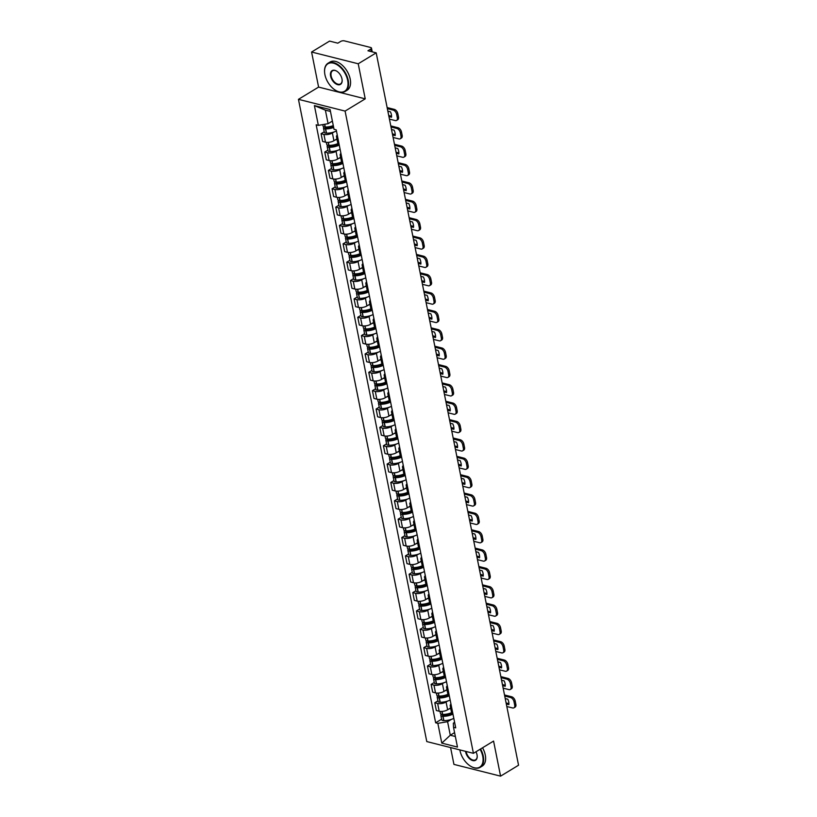<?xml version="1.0" encoding="UTF-8"?>
<svg xmlns="http://www.w3.org/2000/svg" width="817" height="817" viewBox="0 0 817 817"><rect width="100%" height="100%" fill="white"/><g stroke="black" fill="none" stroke-linecap="round" stroke-linejoin="round"><path stroke-width="1.23" d="M450.575 747.565L453.935 764.395L500.576 776.15L518.55 765.223L376.198 52.85L358.224 63.777L311.583 52.022L318.599 87.092L298.45 99.337L426.78 741.57L473.421 753.325L345.091 111.092L365.23 98.847L358.224 63.777M311.583 52.022L329.568 41.095L337.819 43.178L340.618 41.473A2.635 1.103 -11.3 0 1 344.294 40.85L370.693 47.498A2.635 1.103 -11.3 0 1 371.469 48.08L372.225 51.849M500.576 776.15L493.57 741.08L473.421 753.325M371.255 51.604L370.744 49.071L367.946 50.777L376.198 52.85M370.744 49.071A2.635 1.103 -11.3 0 0 371.469 48.08M333.959 131.997L332.376 132.967A6.066 2.522 168.7 0 1 323.93 134.407L321.081 133.692L322.633 141.464L325.472 142.178A6.066 2.522 -11.3 0 0 333.918 140.728L336.931 138.9M337.819 137.889A6.066 2.522 168.7 0 1 336.492 136.694A6.066 2.522 168.7 0 1 337.258 135.081M324.226 131.782L321.081 133.692M336.492 136.694L338.044 144.456A6.066 2.522 -11.3 0 0 339.372 145.651M337.625 150.359L336.042 151.319A6.066 2.522 168.7 0 1 327.597 152.769L324.747 152.054L326.3 159.815L329.149 160.53A6.066 2.522 -11.3 0 0 337.595 159.09L340.597 157.262M341.496 156.241A6.066 2.522 168.7 0 1 340.158 155.046A6.066 2.522 168.7 0 1 340.934 153.433M327.893 150.144L324.747 152.054M340.158 155.046L341.71 162.818A6.066 2.522 -11.3 0 0 343.038 164.013M341.292 168.71L339.709 169.681A6.066 2.522 168.7 0 1 331.263 171.121L328.414 170.406L329.966 178.177L332.815 178.892A6.066 2.522 -11.3 0 0 341.261 177.442L344.274 175.614M345.162 174.603A6.066 2.522 168.7 0 1 343.824 173.408A6.066 2.522 168.7 0 1 344.6 171.795M331.559 168.496L328.414 170.406M343.824 173.408L345.377 181.17A6.066 2.522 -11.3 0 0 346.714 182.365M344.958 187.073L343.375 188.033A6.066 2.522 168.7 0 1 334.929 189.483L332.08 188.768L333.632 196.529L336.481 197.244A6.066 2.522 -11.3 0 0 344.927 195.804L347.94 193.976M348.828 192.955A6.066 2.522 168.7 0 1 347.501 191.76A6.066 2.522 168.7 0 1 348.267 190.147M335.225 186.858L332.08 188.768M347.501 191.76L349.053 199.532A6.066 2.522 -11.3 0 0 350.381 200.727M348.634 205.424L347.041 206.395A6.066 2.522 168.7 0 1 338.595 207.835L335.756 207.12L337.309 214.881L340.148 215.606A6.066 2.522 -11.3 0 0 348.593 214.156L351.606 212.328M352.495 211.317A6.066 2.522 168.7 0 1 351.167 210.122A6.066 2.522 168.7 0 1 351.933 208.509M338.892 205.21L335.756 207.12M351.167 210.122L352.719 217.884A6.066 2.522 -11.3 0 0 354.047 219.079M352.301 223.787L350.707 224.746A6.066 2.522 168.7 0 1 342.262 226.197L339.423 225.472L340.975 233.243L343.814 233.958A6.066 2.522 -11.3 0 0 352.26 232.518L355.272 230.68M356.161 229.669A6.066 2.522 168.7 0 1 354.833 228.474A6.066 2.522 168.7 0 1 355.599 226.86M342.558 223.562L339.423 225.472M354.833 228.474L356.386 236.246A6.066 2.522 -11.3 0 0 357.713 237.441M355.967 242.138L354.384 243.109A6.066 2.522 168.7 0 1 345.938 244.549L343.089 243.834L344.641 251.595L347.48 252.32A6.066 2.522 -11.3 0 0 355.926 250.87L358.939 249.042M359.827 248.031A6.066 2.522 168.7 0 1 358.5 246.836A6.066 2.522 168.7 0 1 359.266 245.223M346.234 241.924L343.089 243.834M358.5 246.836L360.052 254.598A6.066 2.522 -11.3 0 0 361.38 255.792M359.633 260.5L358.05 261.46A6.066 2.522 168.7 0 1 349.605 262.911L346.755 262.186L348.308 269.957L351.157 270.672A6.066 2.522 -11.3 0 0 359.603 269.232L362.605 267.394M363.504 266.383A6.066 2.522 168.7 0 1 362.166 265.188A6.066 2.522 168.7 0 1 362.942 263.574M349.901 260.276L346.755 262.186M362.166 265.188L363.718 272.96A6.066 2.522 -11.3 0 0 365.046 274.155M363.299 278.852L361.717 279.822A6.066 2.522 168.7 0 1 353.271 281.262L350.422 280.548L351.974 288.309L354.823 289.024A6.066 2.522 -11.3 0 0 363.269 287.584L366.282 285.756M367.17 284.745A6.066 2.522 168.7 0 1 365.832 283.55A6.066 2.522 168.7 0 1 366.608 281.936M353.567 278.638L350.422 280.548M365.832 283.55L367.384 291.312A6.066 2.522 -11.3 0 0 368.722 292.506M366.966 297.214L365.383 298.174A6.066 2.522 168.7 0 1 356.937 299.614L354.088 298.899L355.64 306.671L358.489 307.386A6.066 2.522 -11.3 0 0 366.935 305.936L369.948 304.108M370.836 303.097A6.066 2.522 168.7 0 1 369.509 301.902A6.066 2.522 168.7 0 1 370.275 300.288M357.233 296.99L354.088 298.899M369.509 301.902L371.061 309.674A6.066 2.522 -11.3 0 0 372.389 310.858M370.642 315.566L369.049 316.526A6.066 2.522 168.7 0 1 360.603 317.976L357.764 317.262L359.317 325.023L362.156 325.738A6.066 2.522 -11.3 0 0 370.601 324.298L373.614 322.47M374.503 321.449A6.066 2.522 168.7 0 1 373.175 320.254A6.066 2.522 168.7 0 1 373.941 318.64M360.9 315.352L357.764 317.262M373.175 320.254L374.727 328.025A6.066 2.522 -11.3 0 0 376.055 329.22M374.309 333.918L372.715 334.888A6.066 2.522 168.7 0 1 364.27 336.328L361.431 335.613L362.983 343.385L365.822 344.1A6.066 2.522 -11.3 0 0 374.268 342.65L377.28 340.822M378.169 339.811A6.066 2.522 168.7 0 1 376.841 338.616A6.066 2.522 168.7 0 1 377.607 337.002M364.566 333.704L361.431 335.613M376.841 338.616L378.394 346.377A6.066 2.522 -11.3 0 0 379.721 347.572M377.975 352.28L376.392 353.24A6.066 2.522 168.7 0 1 367.946 354.69L365.097 353.975L366.649 361.737L369.488 362.452A6.066 2.522 -11.3 0 0 377.934 361.012L380.947 359.184M381.835 358.163A6.066 2.522 168.7 0 1 380.508 356.968A6.066 2.522 168.7 0 1 381.273 355.354M368.242 352.066L365.097 353.975M380.508 356.968L382.06 364.739A6.066 2.522 -11.3 0 0 383.387 365.934M381.641 370.632L380.058 371.602A6.066 2.522 168.7 0 1 371.612 373.042L368.763 372.327L370.315 380.089L373.165 380.814A6.066 2.522 -11.3 0 0 381.61 379.364L384.613 377.536M385.512 376.525A6.066 2.522 168.7 0 1 384.174 375.33A6.066 2.522 168.7 0 1 384.95 373.716M371.909 370.418L368.763 372.327M384.174 375.33L385.726 383.091A6.066 2.522 -11.3 0 0 387.054 384.286M385.307 388.994L383.724 389.954A6.066 2.522 168.7 0 1 375.279 391.404L372.429 390.679L373.982 398.451L376.831 399.166A6.066 2.522 -11.3 0 0 385.277 397.726L388.289 395.898M389.178 394.877A6.066 2.522 168.7 0 1 387.84 393.682A6.066 2.522 168.7 0 1 388.616 392.068M375.575 388.769L372.429 390.679M387.84 393.682L389.392 401.453A6.066 2.522 -11.3 0 0 390.73 402.648M388.974 407.346L387.391 408.316A6.066 2.522 168.7 0 1 378.945 409.756L376.096 409.041L377.648 416.803L380.497 417.528A6.066 2.522 -11.3 0 0 388.943 416.078L391.956 414.25M392.844 413.239A6.066 2.522 168.7 0 1 391.517 412.044A6.066 2.522 168.7 0 1 392.283 410.43M379.241 407.132L376.096 409.041M391.517 412.044L393.069 419.805A6.066 2.522 -11.3 0 0 394.397 421M392.65 425.708L391.057 426.668A6.066 2.522 168.7 0 1 382.611 428.118L379.772 427.393L381.325 435.165L384.164 435.88A6.066 2.522 -11.3 0 0 392.609 434.44L395.622 432.602M396.511 431.59A6.066 2.522 168.7 0 1 395.183 430.396A6.066 2.522 168.7 0 1 395.949 428.782M382.907 425.483L379.772 427.393M395.183 430.396L396.735 438.167A6.066 2.522 -11.3 0 0 398.063 439.362M396.316 444.06L394.723 445.03A6.066 2.522 168.7 0 1 386.278 446.47L383.439 445.755L384.991 453.517L387.83 454.232A6.066 2.522 -11.3 0 0 396.276 452.792L399.288 450.964M400.177 449.953A6.066 2.522 168.7 0 1 398.849 448.758A6.066 2.522 168.7 0 1 399.615 447.144M386.574 443.845L383.439 445.755M398.849 448.758L400.401 456.519A6.066 2.522 -11.3 0 0 401.729 457.714M399.983 462.422L398.4 463.382A6.066 2.522 168.7 0 1 389.954 464.822L387.105 464.107L388.657 471.879L391.496 472.594A6.066 2.522 -11.3 0 0 399.942 471.154L402.955 469.315M403.843 468.304A6.066 2.522 168.7 0 1 402.515 467.11A6.066 2.522 168.7 0 1 403.281 465.496M390.25 462.197L387.105 464.107M402.515 467.11L404.068 474.881A6.066 2.522 -11.3 0 0 405.395 476.076M403.649 480.774L402.066 481.744A6.066 2.522 168.7 0 1 393.62 483.184L390.771 482.469L392.323 490.231L395.173 490.946A6.066 2.522 -11.3 0 0 403.618 489.506L406.621 487.678M407.52 486.666A6.066 2.522 168.7 0 1 406.182 485.472A6.066 2.522 168.7 0 1 406.958 483.858M393.917 480.559L390.771 482.469M406.182 485.472L407.734 493.233A6.066 2.522 -11.3 0 0 409.062 494.428M407.315 499.136L405.732 500.096A6.066 2.522 168.7 0 1 397.287 501.536L394.437 500.821L395.99 508.593L398.839 509.308A6.066 2.522 -11.3 0 0 407.285 507.857L410.297 506.029M411.186 505.018A6.066 2.522 168.7 0 1 409.848 503.823A6.066 2.522 168.7 0 1 410.624 502.21M397.583 498.911L394.437 500.821M409.848 503.823L411.4 511.585A6.066 2.522 -11.3 0 0 412.738 512.78M410.982 517.488L409.399 518.448A6.066 2.522 168.7 0 1 400.953 519.898L398.104 519.183L399.656 526.945L402.505 527.659A6.066 2.522 -11.3 0 0 410.951 526.219L413.964 524.391M414.852 523.37A6.066 2.522 168.7 0 1 413.525 522.175A6.066 2.522 168.7 0 1 414.29 520.562M401.249 517.273L398.104 519.183M413.525 522.175L415.077 529.947A6.066 2.522 -11.3 0 0 416.404 531.142M414.658 535.84L413.065 536.81A6.066 2.522 168.7 0 1 404.619 538.25L401.78 537.535L403.332 545.307L406.172 546.022A6.066 2.522 -11.3 0 0 414.617 544.571L417.63 542.743M418.518 541.732A6.066 2.522 168.7 0 1 417.191 540.537A6.066 2.522 168.7 0 1 417.957 538.924M404.915 535.625L401.78 537.535M417.191 540.537L418.743 548.299A6.066 2.522 -11.3 0 0 420.071 549.494M418.324 554.202L416.731 555.162A6.066 2.522 168.7 0 1 408.286 556.612L405.446 555.897L406.999 563.659L409.838 564.373A6.066 2.522 -11.3 0 0 418.284 562.933L421.296 561.105M422.185 560.084A6.066 2.522 168.7 0 1 420.857 558.889A6.066 2.522 168.7 0 1 421.623 557.276M408.582 553.987L405.446 555.897M420.857 558.889L422.409 566.661A6.066 2.522 -11.3 0 0 423.737 567.856M421.991 572.554L420.408 573.524A6.066 2.522 168.7 0 1 411.952 574.964L409.113 574.249L410.665 582.01L413.504 582.735A6.066 2.522 -11.3 0 0 421.95 581.285L424.963 579.457M425.851 578.446A6.066 2.522 168.7 0 1 424.523 577.251A6.066 2.522 168.7 0 1 425.289 575.638M412.258 572.339L409.113 574.249M424.523 577.251L426.076 585.013A6.066 2.522 -11.3 0 0 427.403 586.208M425.657 590.916L424.074 591.876A6.066 2.522 168.7 0 1 415.628 593.326L412.779 592.601L414.331 600.372L417.181 601.087A6.066 2.522 -11.3 0 0 425.626 599.647L428.629 597.809M429.528 596.798A6.066 2.522 168.7 0 1 428.19 595.603A6.066 2.522 168.7 0 1 428.966 593.99M415.924 590.691L412.779 592.601M428.19 595.603L429.742 603.375A6.066 2.522 -11.3 0 0 431.07 604.57M429.323 609.268L427.74 610.238A6.066 2.522 168.7 0 1 419.295 611.678L416.445 610.963L417.998 618.724L420.847 619.449A6.066 2.522 -11.3 0 0 429.293 617.999L432.305 616.171M433.194 615.16A6.066 2.522 168.7 0 1 431.856 613.965A6.066 2.522 168.7 0 1 432.632 612.352M419.591 609.053L416.445 610.963M431.856 613.965L433.408 621.727A6.066 2.522 -11.3 0 0 434.746 622.922M432.99 627.63L431.407 628.59A6.066 2.522 168.7 0 1 422.961 630.04L420.112 629.315L421.664 637.086L424.513 637.801A6.066 2.522 -11.3 0 0 432.959 636.361L435.972 634.523M436.86 633.512A6.066 2.522 168.7 0 1 435.532 632.317A6.066 2.522 168.7 0 1 436.298 630.704M423.257 627.405L420.112 629.315M435.532 632.317L437.085 640.089A6.066 2.522 -11.3 0 0 438.412 641.284M436.666 645.981L435.073 646.952A6.066 2.522 168.7 0 1 426.627 648.392L423.788 647.677L425.34 655.438L428.179 656.153A6.066 2.522 -11.3 0 0 436.625 654.713L439.638 652.885M440.526 651.874A6.066 2.522 168.7 0 1 439.199 650.679A6.066 2.522 168.7 0 1 439.965 649.066M426.923 645.767L423.788 647.677M439.199 650.679L440.751 658.441A6.066 2.522 -11.3 0 0 442.079 659.636M440.332 664.344L438.739 665.304A6.066 2.522 168.7 0 1 430.293 666.743L427.454 666.029L429.007 673.8L431.846 674.515A6.066 2.522 -11.3 0 0 440.292 673.065L443.304 671.237M444.193 670.226A6.066 2.522 168.7 0 1 442.865 669.031A6.066 2.522 168.7 0 1 443.631 667.418M430.59 664.119L427.454 666.029M442.865 669.031L444.417 676.803A6.066 2.522 -11.3 0 0 445.745 677.998M443.999 682.695L442.416 683.655A6.066 2.522 168.7 0 1 433.96 685.106L431.121 684.391L432.673 692.152L435.512 692.867A6.066 2.522 -11.3 0 0 443.958 691.427L446.97 689.599M447.859 688.578A6.066 2.522 168.7 0 1 446.531 687.393A6.066 2.522 168.7 0 1 447.297 685.769M434.266 682.481L431.121 684.391M446.531 687.393L448.084 695.155A6.066 2.522 -11.3 0 0 449.411 696.35M447.665 701.047L446.082 702.017A6.066 2.522 168.7 0 1 437.636 703.457L434.787 702.743L436.339 710.514L439.189 711.229A6.066 2.522 -11.3 0 0 447.634 709.779L450.637 707.951M451.535 706.94A6.066 2.522 168.7 0 1 450.198 705.745A6.066 2.522 168.7 0 1 450.974 704.131M437.932 700.833L434.787 702.743M450.198 705.745L451.75 713.507A6.066 2.522 -11.3 0 0 453.078 714.701M330.456 111.439L325.38 110.162L328.087 123.694L332.386 121.079M328.087 123.694L318.354 125.358L314.402 105.587L330.078 109.539L334.03 129.311L336.216 129.862L455.712 727.855L453.517 727.304L457.469 747.075L441.793 743.123L437.851 723.351L447.583 721.687L450.279 735.218L455.355 736.505M318.354 125.358L316.169 124.807L435.655 722.8L437.851 723.351M298.45 99.337L345.091 111.092M318.599 87.092L365.23 98.847M454.579 732.614L450.279 735.218L441.793 743.123M451.331 719.409L447.583 721.687M453.517 727.304L453.364 723.147L454.62 722.381M441.599 719.195L435.655 722.8M314.402 105.587L325.38 110.162M333.295 125.624A10.029 4.177 168.7 0 1 325.278 127.023L325.105 127.023A3.329 1.389 168.7 0 1 323.103 126.165L322.786 124.603M331.406 121.682A10.029 4.177 -11.3 0 0 332.437 121.335M324.196 126.921A3.329 1.389 -11.3 0 0 323.481 128.044A3.329 1.389 -11.3 0 0 325.483 128.902L325.656 128.902A10.029 4.177 -11.3 0 0 333.663 127.503M323.481 128.044L324.339 132.344A3.329 1.389 -11.3 0 0 326.34 133.191L326.514 133.202A10.029 4.177 -11.3 0 0 336.441 130.975M333.52 126.747A8.313 3.462 168.7 0 1 326.3 128.126L326.136 128.126A1.614 0.674 168.7 0 1 325.156 127.707A1.614 0.674 168.7 0 1 325.605 127.105L325.738 127.023M389.443 119.098L395.234 120.559A3.962 2.369 -121.3 0 0 396.582 120.416A3.962 2.369 -121.3 0 0 397.328 117.73L396.643 114.319A3.962 2.369 -121.3 0 0 393.14 110.091L394.315 109.376L387.135 107.568M387.35 108.63L393.14 110.091M388.718 115.503L391.568 116.218M394.315 109.376A3.962 2.369 58.7 0 1 397.818 113.604L396.643 114.319M397.328 117.73L398.502 117.015L397.818 113.604M398.502 117.015A3.962 2.369 58.7 0 1 397.756 119.701L396.582 120.416M387.85 111.153L390.434 111.806A8.18 4.902 -121.3 0 1 391.517 117.219L388.933 116.565M337.881 143.618A10.029 4.177 168.7 0 1 328.945 145.375L328.771 145.375A3.329 1.389 168.7 0 1 326.769 144.517L326.33 142.332M335.072 140.034A10.029 4.177 -11.3 0 0 337.023 139.319M327.862 145.283A3.329 1.389 -11.3 0 0 327.147 146.406A3.329 1.389 -11.3 0 0 329.149 147.254L329.322 147.264A10.029 4.177 -11.3 0 0 338.677 145.314M327.147 146.406L328.005 150.696A3.329 1.389 -11.3 0 0 330.007 151.554L330.18 151.554A10.029 4.177 -11.3 0 0 340.107 149.337M338.115 144.68A8.313 3.462 168.7 0 1 329.976 146.488L329.802 146.478A1.614 0.674 168.7 0 1 328.822 146.069A1.614 0.674 168.7 0 1 329.271 145.467L329.404 145.375M393.11 137.46L398.9 138.91A3.962 2.369 -121.3 0 0 400.248 138.767A3.962 2.369 -121.3 0 0 400.994 136.092L400.31 132.681A3.962 2.369 -121.3 0 0 396.807 128.443L397.981 127.728L390.802 125.92M391.016 126.982L396.807 128.443M392.395 133.865L395.234 134.58M397.981 127.728A3.962 2.369 58.7 0 1 401.484 131.966L400.31 132.681M400.994 136.092L402.168 135.377L401.484 131.966M402.168 135.377A3.962 2.369 58.7 0 1 401.423 138.053L400.248 138.767M391.517 129.515L394.1 130.158A8.18 4.902 -121.3 0 1 395.183 135.571L392.599 134.928M341.547 161.97A10.029 4.177 168.7 0 1 332.611 163.737L332.448 163.727A3.329 1.389 168.7 0 1 330.436 162.879L329.997 160.683M338.738 158.396A10.029 4.177 -11.3 0 0 340.689 157.681M331.539 163.635A3.329 1.389 -11.3 0 0 330.814 164.758A3.329 1.389 -11.3 0 0 332.815 165.616L332.989 165.616A10.029 4.177 -11.3 0 0 342.343 163.666M330.814 164.758L331.671 169.058A3.329 1.389 -11.3 0 0 333.673 169.905L333.847 169.916A10.029 4.177 -11.3 0 0 343.773 167.689M341.782 163.043A8.313 3.462 168.7 0 1 333.642 164.84L333.469 164.84A1.614 0.674 168.7 0 1 332.499 164.421A1.614 0.674 168.7 0 1 332.938 163.819L333.07 163.737M396.776 155.812L402.567 157.273A3.962 2.369 -121.3 0 0 403.915 157.119A3.962 2.369 -121.3 0 0 404.66 154.444L403.976 151.033A3.962 2.369 -121.3 0 0 400.473 146.794L401.647 146.09L394.468 144.272M394.682 145.344L400.473 146.794M396.061 152.217L398.9 152.932M401.647 146.09A3.962 2.369 58.7 0 1 405.15 150.318L403.976 151.033M404.66 154.444L405.835 153.729L405.15 150.318M405.835 153.729A3.962 2.369 58.7 0 1 405.089 156.415L403.915 157.119M395.193 147.867L397.767 148.52A8.18 4.902 -121.3 0 1 398.849 153.933L396.265 153.279M345.213 180.332A10.029 4.177 168.7 0 1 336.287 182.089L336.114 182.089A3.329 1.389 168.7 0 1 334.102 181.231L333.663 179.046M342.405 176.748A10.029 4.177 -11.3 0 0 344.355 176.033M335.205 181.997A3.329 1.389 -11.3 0 0 334.48 183.12A3.329 1.389 -11.3 0 0 336.492 183.968L336.655 183.978A10.029 4.177 -11.3 0 0 346.02 182.028M334.48 183.12L335.338 187.41A3.329 1.389 -11.3 0 0 337.35 188.267L337.513 188.267A10.029 4.177 -11.3 0 0 347.45 186.041M345.448 181.394A8.313 3.462 168.7 0 1 337.309 183.202L337.135 183.192A1.614 0.674 168.7 0 1 336.165 182.783A1.614 0.674 168.7 0 1 336.604 182.171L336.747 182.089M400.442 174.164L406.233 175.624A3.962 2.369 -121.3 0 0 407.581 175.481A3.962 2.369 -121.3 0 0 408.326 172.806L407.642 169.395A3.962 2.369 -121.3 0 0 404.139 165.157L405.314 164.442L398.134 162.634M398.349 163.696L404.139 165.157M399.727 170.579L402.567 171.294M405.314 164.442A3.962 2.369 58.7 0 1 408.817 168.68L407.642 169.395M408.326 172.806L409.501 172.091L408.817 168.68M409.501 172.091A3.962 2.369 58.7 0 1 408.755 174.767L407.581 175.481M398.859 166.229L401.433 166.872A8.18 4.902 -121.3 0 1 402.515 172.285L399.942 171.641M348.879 198.684A10.029 4.177 168.7 0 1 339.954 200.451L339.78 200.441A3.329 1.389 168.7 0 1 337.768 199.593L337.339 197.397M346.071 195.1A10.029 4.177 -11.3 0 0 348.022 194.395M338.871 200.349A3.329 1.389 -11.3 0 0 338.146 201.472A3.329 1.389 -11.3 0 0 340.158 202.33L340.332 202.33A10.029 4.177 -11.3 0 0 349.686 200.379M338.146 201.472L339.004 205.772A3.329 1.389 -11.3 0 0 341.016 206.619L341.189 206.63A10.029 4.177 -11.3 0 0 351.116 204.403M349.125 199.756A8.313 3.462 168.7 0 1 340.975 201.554L340.801 201.554A1.614 0.674 168.7 0 1 339.831 201.135A1.614 0.674 168.7 0 1 340.27 200.533L340.413 200.451M404.109 192.526L409.899 193.986A3.962 2.369 -121.3 0 0 411.257 193.833A3.962 2.369 -121.3 0 0 411.993 191.158L411.319 187.747A3.962 2.369 -121.3 0 0 407.806 183.508L408.98 182.794L401.811 180.986M402.015 182.048L407.806 183.508M403.394 188.931L406.243 189.646M408.98 182.794A3.962 2.369 58.7 0 1 412.493 187.032L411.319 187.747M411.993 191.158L413.167 190.443L412.493 187.032M413.167 190.443A3.962 2.369 58.7 0 1 412.432 193.118L411.257 193.833M402.526 184.581L405.109 185.234A8.18 4.902 -121.3 0 1 406.182 190.647L403.608 189.993M352.546 217.046A10.029 4.177 168.7 0 1 343.62 218.803L343.446 218.803A3.329 1.389 168.7 0 1 341.445 217.945L341.006 215.759M349.737 213.462A10.029 4.177 -11.3 0 0 351.688 212.747M342.537 218.711A3.329 1.389 -11.3 0 0 341.812 219.834A3.329 1.389 -11.3 0 0 343.824 220.682L343.998 220.682A10.029 4.177 -11.3 0 0 353.353 218.742M341.812 219.834L342.67 224.124A3.329 1.389 -11.3 0 0 344.682 224.981L344.856 224.981A10.029 4.177 -11.3 0 0 354.782 222.755M352.791 218.108A8.313 3.462 168.7 0 1 344.641 219.906L344.468 219.906A1.614 0.674 168.7 0 1 343.497 219.497A1.614 0.674 168.7 0 1 343.937 218.885L344.08 218.803M407.775 210.878L413.576 212.338A3.962 2.369 -121.3 0 0 414.924 212.195A3.962 2.369 -121.3 0 0 415.659 209.52L414.985 206.098A3.962 2.369 -121.3 0 0 411.482 201.87L412.656 201.156L405.477 199.348M405.692 200.41L411.482 201.87M407.06 207.293L409.909 208.008M412.656 201.156A3.962 2.369 58.7 0 1 416.159 205.394L414.985 206.098M415.659 209.52L416.833 208.805L416.159 205.394M416.833 208.805A3.962 2.369 58.7 0 1 416.098 211.48L414.924 212.195M406.192 202.943L408.776 203.586A8.18 4.902 -121.3 0 1 409.858 208.999L407.274 208.355M324.911 74.643A16.095 9.641 -121.3 0 0 335.695 90.391A16.095 9.641 -121.3 0 0 347.674 80.383A16.095 9.641 -121.3 0 0 334.459 63.471A16.095 9.641 -121.3 0 0 324.584 72.11A16.095 9.641 -121.3 0 0 324.911 74.643M324.574 71.967A16.493 9.875 58.7 0 1 324.563 71.814A16.493 9.875 58.7 0 1 327.995 63.256A16.493 9.875 58.7 0 1 339.719 65.973A16.493 9.875 58.7 0 1 348.226 80.291A16.493 9.875 58.7 0 1 345.131 91.443A16.493 9.875 58.7 0 1 335.95 90.544A16.493 9.875 58.7 0 1 335.828 90.473M330.599 76.083A8.047 4.82 58.7 0 1 336.594 71.069A8.047 4.82 58.7 0 1 341.986 78.943A8.047 4.82 58.7 0 1 342.149 80.209A8.047 4.82 58.7 0 1 337.207 84.529A8.047 4.82 58.7 0 1 330.599 76.083M336.727 71.15A7.649 4.585 -121.3 0 0 332.59 70.803A7.649 4.585 -121.3 0 0 331.151 75.981A7.649 4.585 -121.3 0 0 335.103 82.629A7.649 4.585 -121.3 0 0 340.536 83.885A7.649 4.585 -121.3 0 0 342.139 80.066M327.995 63.256L329.986 62.041A16.493 9.875 58.7 0 1 341.71 64.757A16.493 9.875 58.7 0 1 350.207 79.075A16.493 9.875 58.7 0 1 347.123 90.238L345.131 91.443M459.859 749.904A16.095 9.641 -121.3 0 0 459.971 750.537A16.095 9.641 -121.3 0 0 470.755 766.285A16.095 9.641 -121.3 0 0 482.735 756.276A16.095 9.641 -121.3 0 0 480.09 749.271M480.57 748.985A16.493 9.875 58.7 0 1 483.286 756.185A16.493 9.875 58.7 0 1 480.192 767.337A16.493 9.875 58.7 0 1 471.011 766.438A16.493 9.875 58.7 0 1 470.878 766.366M475.964 751.783A8.047 4.82 58.7 0 1 477.036 754.837A8.047 4.82 58.7 0 1 477.21 756.113A8.047 4.82 58.7 0 1 472.267 760.423A8.047 4.82 58.7 0 1 465.659 751.977A8.047 4.82 58.7 0 1 465.557 751.344M466.139 751.497A7.649 4.585 -121.3 0 0 466.211 751.875A7.649 4.585 -121.3 0 0 470.163 758.523A7.649 4.585 -121.3 0 0 475.596 759.779A7.649 4.585 -121.3 0 0 477.199 755.96M482.551 747.78A16.493 9.875 58.7 0 1 485.267 754.969A16.493 9.875 58.7 0 1 482.173 766.132L480.192 767.337M356.212 235.398A10.029 4.177 168.7 0 1 347.286 237.165L347.113 237.155A3.329 1.389 168.7 0 1 345.111 236.307L344.672 234.111M353.414 231.814A10.029 4.177 -11.3 0 0 355.354 231.109M346.204 237.063A3.329 1.389 -11.3 0 0 345.489 238.186A3.329 1.389 -11.3 0 0 347.491 239.044L347.664 239.044A10.029 4.177 -11.3 0 0 357.019 237.093M345.489 238.186L346.347 242.486A3.329 1.389 -11.3 0 0 348.348 243.333L348.522 243.333A10.029 4.177 -11.3 0 0 358.449 241.117M356.457 236.47A8.313 3.462 168.7 0 1 348.308 238.268L348.144 238.268A1.614 0.674 168.7 0 1 347.164 237.849A1.614 0.674 168.7 0 1 347.613 237.247L347.746 237.165M411.451 229.24L417.242 230.7A3.962 2.369 -121.3 0 0 418.59 230.547A3.962 2.369 -121.3 0 0 419.335 227.872L418.651 224.461A3.962 2.369 -121.3 0 0 415.148 220.222L416.323 219.507L409.143 217.7M409.358 218.762L415.148 220.222M410.726 225.645L413.576 226.36M416.323 219.507A3.962 2.369 58.7 0 1 419.826 223.746L418.651 224.461M419.335 227.872L420.51 227.157L419.826 223.746M420.51 227.157A3.962 2.369 58.7 0 1 419.764 229.832L418.59 230.547M409.858 221.295L412.442 221.948A8.18 4.902 -121.3 0 1 413.525 227.361L410.941 226.707M359.888 253.76A10.029 4.177 168.7 0 1 350.953 255.517L350.779 255.517A3.329 1.389 168.7 0 1 348.777 254.659L348.338 252.473M357.08 250.176A10.029 4.177 -11.3 0 0 359.031 249.461M349.87 255.415A3.329 1.389 -11.3 0 0 349.155 256.538A3.329 1.389 -11.3 0 0 351.157 257.396L351.33 257.396A10.029 4.177 -11.3 0 0 360.685 255.455M349.155 256.538L350.013 260.837A3.329 1.389 -11.3 0 0 352.015 261.695L352.188 261.695A10.029 4.177 -11.3 0 0 362.115 259.469M360.123 254.822A8.313 3.462 168.7 0 1 351.984 256.62L351.81 256.62A1.614 0.674 168.7 0 1 350.83 256.201A1.614 0.674 168.7 0 1 351.279 255.598L351.412 255.517M415.118 247.592L420.908 249.052A3.962 2.369 -121.3 0 0 422.256 248.909A3.962 2.369 -121.3 0 0 423.002 246.234L422.318 242.812A3.962 2.369 -121.3 0 0 418.815 238.584L419.989 237.87L412.81 236.062M413.024 237.124L418.815 238.584M414.403 243.997L417.242 244.722M419.989 237.87A3.962 2.369 58.7 0 1 423.492 242.108L422.318 242.812M423.002 246.234L424.176 245.519L423.492 242.108M424.176 245.519A3.962 2.369 58.7 0 1 423.431 248.194L422.256 248.909M413.525 239.657L416.108 240.3A8.18 4.902 -121.3 0 1 417.191 245.713L414.607 245.069M363.555 272.112A10.029 4.177 168.7 0 1 354.619 273.869L354.455 273.869A3.329 1.389 168.7 0 1 352.444 273.021L352.004 270.825M360.746 268.527A10.029 4.177 -11.3 0 0 362.697 267.823M353.547 273.777A3.329 1.389 -11.3 0 0 352.821 274.9A3.329 1.389 -11.3 0 0 354.823 275.758L354.997 275.758A10.029 4.177 -11.3 0 0 364.351 273.807M352.821 274.9L353.679 279.189A3.329 1.389 -11.3 0 0 355.681 280.047L355.855 280.047A10.029 4.177 -11.3 0 0 365.781 277.831M363.79 273.184A8.313 3.462 168.7 0 1 355.65 274.982L355.477 274.982A1.614 0.674 168.7 0 1 354.507 274.563A1.614 0.674 168.7 0 1 354.946 273.961L355.078 273.879M418.784 265.954L424.574 267.414A3.962 2.369 -121.3 0 0 425.923 267.261A3.962 2.369 -121.3 0 0 426.668 264.585L425.984 261.174A3.962 2.369 -121.3 0 0 422.481 256.936L423.655 256.221L416.476 254.414M416.69 255.476L422.481 256.936M418.069 262.359L420.908 263.074M423.655 256.221A3.962 2.369 58.7 0 1 427.158 260.46L425.984 261.174M426.668 264.585L427.842 263.871L427.158 260.46M427.842 263.871A3.962 2.369 58.7 0 1 427.097 266.546L425.923 267.261M417.201 258.009L419.775 258.662A8.18 4.902 -121.3 0 1 420.857 264.075L418.273 263.421M367.221 290.474A10.029 4.177 168.7 0 1 358.295 292.231L358.122 292.231A3.329 1.389 168.7 0 1 356.11 291.373L355.671 289.187M364.413 286.89A10.029 4.177 -11.3 0 0 366.363 286.175M357.213 292.129A3.329 1.389 -11.3 0 0 356.488 293.252A3.329 1.389 -11.3 0 0 358.5 294.11L358.663 294.11A10.029 4.177 -11.3 0 0 368.028 292.159M356.488 293.252L357.346 297.551A3.329 1.389 -11.3 0 0 359.357 298.409L359.521 298.409A10.029 4.177 -11.3 0 0 369.458 296.183M367.456 291.536A8.313 3.462 168.7 0 1 359.317 293.334L359.143 293.334A1.614 0.674 168.7 0 1 358.173 292.915A1.614 0.674 168.7 0 1 358.612 292.312L358.755 292.231M422.45 284.306L428.241 285.766A3.962 2.369 -121.3 0 0 429.589 285.623A3.962 2.369 -121.3 0 0 430.334 282.937L429.65 279.526A3.962 2.369 -121.3 0 0 426.147 275.298L427.322 274.583L420.142 272.776M420.357 273.838L426.147 275.298M421.735 280.711L424.574 281.436M427.322 274.583A3.962 2.369 58.7 0 1 430.825 278.811L429.65 279.526M430.334 282.937L431.509 282.233L430.825 278.811M431.509 282.233A3.962 2.369 58.7 0 1 430.763 284.908L429.589 285.623M420.867 276.36L423.441 277.014A8.18 4.902 -121.3 0 1 424.523 282.427L421.95 281.773M370.887 308.826A10.029 4.177 168.7 0 1 361.962 310.583L361.788 310.583A3.329 1.389 168.7 0 1 359.776 309.725L359.347 307.539M368.079 305.241A10.029 4.177 -11.3 0 0 370.03 304.527M360.879 310.491A3.329 1.389 -11.3 0 0 360.154 311.614A3.329 1.389 -11.3 0 0 362.166 312.462L362.339 312.472A10.029 4.177 -11.3 0 0 371.694 310.521M360.154 311.614L361.012 315.903A3.329 1.389 -11.3 0 0 363.024 316.761L363.197 316.761A10.029 4.177 -11.3 0 0 373.124 314.545M371.132 309.888A8.313 3.462 168.7 0 1 362.983 311.696L362.809 311.685A1.614 0.674 168.7 0 1 361.839 311.277A1.614 0.674 168.7 0 1 362.278 310.674L362.421 310.583M426.117 302.668L431.907 304.128A3.962 2.369 -121.3 0 0 433.265 303.975A3.962 2.369 -121.3 0 0 434.001 301.299L433.327 297.888A3.962 2.369 -121.3 0 0 429.813 293.65L430.988 292.935L423.819 291.128M424.023 292.19L429.813 293.65M425.402 299.073L428.241 299.788M430.988 292.935A3.962 2.369 58.7 0 1 434.501 297.174L433.327 297.888M434.001 301.299L435.175 300.585L434.501 297.174M435.175 300.585A3.962 2.369 58.7 0 1 434.44 303.26L433.265 303.975M424.534 294.723L427.117 295.376A8.18 4.902 -121.3 0 1 428.19 300.789L425.616 300.135M374.554 327.178A10.029 4.177 168.7 0 1 365.628 328.945L365.454 328.945A3.329 1.389 168.7 0 1 363.453 328.087L363.014 325.901M371.745 323.603A10.029 4.177 -11.3 0 0 373.696 322.889M364.545 328.842A3.329 1.389 -11.3 0 0 363.82 329.966A3.329 1.389 -11.3 0 0 365.832 330.824L366.006 330.824A10.029 4.177 -11.3 0 0 375.36 328.873M363.82 329.966L364.678 334.265A3.329 1.389 -11.3 0 0 366.69 335.113L366.864 335.123A10.029 4.177 -11.3 0 0 376.79 332.897M374.799 328.25A8.313 3.462 168.7 0 1 366.649 330.048L366.476 330.048A1.614 0.674 168.7 0 1 365.505 329.629A1.614 0.674 168.7 0 1 365.945 329.026L366.087 328.945M429.783 321.02L435.584 322.48A3.962 2.369 -121.3 0 0 436.932 322.337A3.962 2.369 -121.3 0 0 437.667 319.651L436.993 316.24A3.962 2.369 -121.3 0 0 433.49 312.002L434.664 311.297L427.485 309.48M427.7 310.552L433.49 312.002M429.068 317.425L431.917 318.14M434.664 311.297A3.962 2.369 58.7 0 1 438.167 315.525L436.993 316.24M437.667 319.651L438.841 318.936L438.167 315.525M438.841 318.936A3.962 2.369 58.7 0 1 438.106 321.622L436.932 322.337M428.2 313.074L430.784 313.728A8.18 4.902 -121.3 0 1 431.866 319.141L429.282 318.487M378.22 345.54A10.029 4.177 168.7 0 1 369.294 347.296L369.121 347.296A3.329 1.389 168.7 0 1 367.119 346.439L366.68 344.253M375.422 341.955A10.029 4.177 -11.3 0 0 377.362 341.24M368.212 347.205A3.329 1.389 -11.3 0 0 367.497 348.328A3.329 1.389 -11.3 0 0 369.498 349.176L369.672 349.186A10.029 4.177 -11.3 0 0 379.027 347.235M367.497 348.328L368.355 352.617A3.329 1.389 -11.3 0 0 370.356 353.475L370.53 353.475A10.029 4.177 -11.3 0 0 380.456 351.249M378.465 346.602A8.313 3.462 168.7 0 1 370.315 348.41L370.152 348.399A1.614 0.674 168.7 0 1 369.172 347.991A1.614 0.674 168.7 0 1 369.621 347.388L369.754 347.296M433.459 339.382L439.25 340.832A3.962 2.369 -121.3 0 0 440.598 340.689A3.962 2.369 -121.3 0 0 441.343 338.013L440.659 334.602A3.962 2.369 -121.3 0 0 437.156 330.364L438.331 329.649L431.151 327.842M431.366 328.904L437.156 330.364M432.734 335.787L435.584 336.502M438.331 329.649A3.962 2.369 58.7 0 1 441.834 333.887L440.659 334.602M441.343 338.013L442.518 337.298L441.834 333.887M442.518 337.298A3.962 2.369 58.7 0 1 441.772 339.974L440.598 340.689M431.866 331.436L434.45 332.08A8.18 4.902 -121.3 0 1 435.532 337.492L432.949 336.849M381.896 363.892A10.029 4.177 168.7 0 1 372.96 365.659L372.787 365.648A3.329 1.389 168.7 0 1 370.785 364.801L370.346 362.605M379.088 360.317A10.029 4.177 -11.3 0 0 381.039 359.603M371.878 365.556A3.329 1.389 -11.3 0 0 371.163 366.68A3.329 1.389 -11.3 0 0 373.165 367.538L373.338 367.538A10.029 4.177 -11.3 0 0 382.693 365.587M371.163 366.68L372.021 370.979A3.329 1.389 -11.3 0 0 374.023 371.827L374.196 371.837A10.029 4.177 -11.3 0 0 384.123 369.611M382.131 364.964A8.313 3.462 168.7 0 1 373.992 366.762L373.818 366.762A1.614 0.674 168.7 0 1 372.838 366.343A1.614 0.674 168.7 0 1 373.287 365.74L373.42 365.659M437.126 357.734L442.916 359.194A3.962 2.369 -121.3 0 0 444.264 359.041A3.962 2.369 -121.3 0 0 445.01 356.365L444.325 352.954A3.962 2.369 -121.3 0 0 440.823 348.716L441.997 348.011L434.818 346.194M435.032 347.256L440.823 348.716M436.401 354.139L439.25 354.854M441.997 348.011A3.962 2.369 58.7 0 1 445.5 352.239L444.325 352.954M445.01 356.365L446.184 355.65L445.5 352.239M446.184 355.65A3.962 2.369 58.7 0 1 445.439 358.336L444.264 359.041M435.532 349.788L438.116 350.442A8.18 4.902 -121.3 0 1 439.199 355.855L436.615 355.201M385.563 382.254A10.029 4.177 168.7 0 1 376.627 384.01L376.463 384.01A3.329 1.389 168.7 0 1 374.452 383.153L374.012 380.967M382.754 378.669A10.029 4.177 -11.3 0 0 384.705 377.954M375.554 383.919A3.329 1.389 -11.3 0 0 374.829 385.042A3.329 1.389 -11.3 0 0 376.831 385.89L377.005 385.89A10.029 4.177 -11.3 0 0 386.359 383.949M374.829 385.042L375.687 389.331A3.329 1.389 -11.3 0 0 377.689 390.189L377.863 390.189A10.029 4.177 -11.3 0 0 387.789 387.963M385.798 383.316A8.313 3.462 168.7 0 1 377.658 385.113L377.485 385.113A1.614 0.674 168.7 0 1 376.514 384.705A1.614 0.674 168.7 0 1 376.954 384.092L377.086 384.01M440.792 376.086L446.582 377.546A3.962 2.369 -121.3 0 0 447.93 377.403A3.962 2.369 -121.3 0 0 448.676 374.727L447.992 371.316A3.962 2.369 -121.3 0 0 444.489 367.078L445.663 366.363L438.484 364.556M438.698 365.618L444.489 367.078M440.077 372.501L442.916 373.216M445.663 366.363A3.962 2.369 58.7 0 1 449.166 370.601L447.992 371.316M448.676 374.727L449.85 374.012L449.166 370.601M449.85 374.012A3.962 2.369 58.7 0 1 449.105 376.688L447.93 377.403M439.209 368.15L441.783 368.794A8.18 4.902 -121.3 0 1 442.865 374.206L440.281 373.563M389.229 400.606A10.029 4.177 168.7 0 1 380.303 402.373L380.13 402.362A3.329 1.389 168.7 0 1 378.118 401.515L377.679 399.319M386.421 397.021A10.029 4.177 -11.3 0 0 388.371 396.316M379.221 402.27A3.329 1.389 -11.3 0 0 378.496 403.394A3.329 1.389 -11.3 0 0 380.508 404.252L380.671 404.252A10.029 4.177 -11.3 0 0 390.036 402.301M378.496 403.394L379.354 407.693A3.329 1.389 -11.3 0 0 381.365 408.541L381.529 408.541A10.029 4.177 -11.3 0 0 391.466 406.325M389.464 401.678A8.313 3.462 168.7 0 1 381.325 403.475L381.151 403.475A1.614 0.674 168.7 0 1 380.181 403.057A1.614 0.674 168.7 0 1 380.62 402.454L380.763 402.373M444.458 394.448L450.249 395.908A3.962 2.369 -121.3 0 0 451.597 395.755A3.962 2.369 -121.3 0 0 452.342 393.079L451.658 389.668A3.962 2.369 -121.3 0 0 448.155 385.43L449.33 384.715L442.15 382.907M442.365 383.97L448.155 385.43M443.743 390.853L446.582 391.568M449.33 384.715A3.962 2.369 58.7 0 1 452.832 388.953L451.658 389.668M452.342 393.079L453.517 392.364L452.832 388.953M453.517 392.364A3.962 2.369 58.7 0 1 452.771 395.04L451.597 395.755M442.875 386.502L445.449 387.156A8.18 4.902 -121.3 0 1 446.531 392.568L443.958 391.915M392.895 418.968A10.029 4.177 168.7 0 1 383.97 420.724L383.796 420.724A3.329 1.389 168.7 0 1 381.784 419.867L381.355 417.681M390.087 415.383A10.029 4.177 -11.3 0 0 392.037 414.668M382.887 420.622A3.329 1.389 -11.3 0 0 382.162 421.746A3.329 1.389 -11.3 0 0 384.174 422.603L384.347 422.603A10.029 4.177 -11.3 0 0 393.702 420.663M382.162 421.746L383.02 426.045A3.329 1.389 -11.3 0 0 385.032 426.903L385.205 426.903A10.029 4.177 -11.3 0 0 395.132 424.677M393.14 420.03A8.313 3.462 168.7 0 1 384.991 421.827L384.817 421.827A1.614 0.674 168.7 0 1 383.847 421.419A1.614 0.674 168.7 0 1 384.286 420.806L384.429 420.724M448.125 412.799L453.915 414.26A3.962 2.369 -121.3 0 0 455.273 414.117A3.962 2.369 -121.3 0 0 456.009 411.441L455.335 408.02A3.962 2.369 -121.3 0 0 451.821 403.792L452.996 403.077L445.827 401.27M446.031 402.332L451.821 403.792M447.41 409.205L450.249 409.93M452.996 403.077A3.962 2.369 58.7 0 1 456.509 407.315L455.335 408.02M456.009 411.441L457.183 410.726L456.509 407.315M457.183 410.726A3.962 2.369 58.7 0 1 456.448 413.402L455.273 414.117M446.542 404.864L449.125 405.508A8.18 4.902 -121.3 0 1 450.198 410.92L447.624 410.277M396.562 437.32A10.029 4.177 168.7 0 1 387.636 439.076L387.462 439.076A3.329 1.389 168.7 0 1 385.461 438.229L385.021 436.033M393.753 433.735A10.029 4.177 -11.3 0 0 395.704 433.03M386.553 438.984A3.329 1.389 -11.3 0 0 385.828 440.108A3.329 1.389 -11.3 0 0 387.84 440.966L388.014 440.966A10.029 4.177 -11.3 0 0 397.368 439.015M385.828 440.108L386.686 444.397A3.329 1.389 -11.3 0 0 388.698 445.255L388.872 445.255A10.029 4.177 -11.3 0 0 398.798 443.039M396.807 438.392A8.313 3.462 168.7 0 1 388.657 440.189L388.483 440.189A1.614 0.674 168.7 0 1 387.513 439.771A1.614 0.674 168.7 0 1 387.952 439.168L388.095 439.086M451.791 431.162L457.591 432.622A3.962 2.369 -121.3 0 0 458.94 432.469A3.962 2.369 -121.3 0 0 459.675 429.793L459.001 426.382A3.962 2.369 -121.3 0 0 455.498 422.144L456.672 421.429L449.493 419.621M449.707 420.684L455.498 422.144M451.076 427.567L453.925 428.282M456.672 421.429A3.962 2.369 58.7 0 1 460.175 425.667L459.001 426.382M459.675 429.793L460.849 429.078L460.175 425.667M460.849 429.078A3.962 2.369 58.7 0 1 460.114 431.754L458.94 432.469M450.208 423.216L452.792 423.87A8.18 4.902 -121.3 0 1 453.874 429.282L451.29 428.629M400.228 455.682A10.029 4.177 168.7 0 1 391.302 457.438L391.129 457.438A3.329 1.389 168.7 0 1 389.127 456.58L388.688 454.395M397.43 452.097A10.029 4.177 -11.3 0 0 399.37 451.382M390.22 457.336A3.329 1.389 -11.3 0 0 389.505 458.46A3.329 1.389 -11.3 0 0 391.506 459.317L391.68 459.317A10.029 4.177 -11.3 0 0 401.035 457.377M389.505 458.46L390.363 462.759A3.329 1.389 -11.3 0 0 392.364 463.617L392.538 463.617A10.029 4.177 -11.3 0 0 402.464 461.391M400.473 456.744A8.313 3.462 168.7 0 1 392.323 458.541L392.16 458.541A1.614 0.674 168.7 0 1 391.18 458.123A1.614 0.674 168.7 0 1 391.629 457.52L391.762 457.438M455.467 449.513L461.258 450.974A3.962 2.369 -121.3 0 0 462.606 450.831A3.962 2.369 -121.3 0 0 463.351 448.145L462.667 444.734A3.962 2.369 -121.3 0 0 459.164 440.506L460.339 439.791L453.159 437.983M453.374 439.046L459.164 440.506M454.742 445.919L457.591 446.644M460.339 439.791A3.962 2.369 58.7 0 1 463.842 444.019L462.667 444.734M463.351 448.145L464.526 447.44L463.842 444.019M464.526 447.44A3.962 2.369 58.7 0 1 463.78 450.116L462.606 450.831M453.874 441.568L456.458 442.222A8.18 4.902 -121.3 0 1 457.54 447.634L454.957 446.981M403.904 474.034A10.029 4.177 168.7 0 1 394.968 475.79L394.795 475.79A3.329 1.389 168.7 0 1 392.793 474.932L392.354 472.747M401.096 470.449A10.029 4.177 -11.3 0 0 403.047 469.744M393.886 475.698A3.329 1.389 -11.3 0 0 393.171 476.822A3.329 1.389 -11.3 0 0 395.173 477.669L395.346 477.679A10.029 4.177 -11.3 0 0 404.701 475.729M393.171 476.822L394.029 481.111A3.329 1.389 -11.3 0 0 396.031 481.969L396.204 481.969A10.029 4.177 -11.3 0 0 406.131 479.753M404.139 475.106A8.313 3.462 168.7 0 1 396 476.903L395.826 476.893A1.614 0.674 168.7 0 1 394.846 476.485A1.614 0.674 168.7 0 1 395.295 475.882L395.428 475.79M459.134 467.875L464.924 469.336A3.962 2.369 -121.3 0 0 466.272 469.183A3.962 2.369 -121.3 0 0 467.018 466.507L466.333 463.096A3.962 2.369 -121.3 0 0 462.83 458.858L464.005 458.143L456.826 456.335M457.04 457.397L462.83 458.858M458.408 464.281L461.258 464.996M464.005 458.143A3.962 2.369 58.7 0 1 467.508 462.381L466.333 463.096M467.018 466.507L468.192 465.792L467.508 462.381M468.192 465.792A3.962 2.369 58.7 0 1 467.447 468.468L466.272 469.183M457.54 459.93L460.124 460.584A8.18 4.902 -121.3 0 1 461.207 465.996L458.623 465.343M407.571 492.396A10.029 4.177 168.7 0 1 398.635 494.152L398.471 494.152A3.329 1.389 168.7 0 1 396.459 493.294L396.02 491.109M404.762 488.811A10.029 4.177 -11.3 0 0 406.713 488.096M397.562 494.05A3.329 1.389 -11.3 0 0 396.837 495.173A3.329 1.389 -11.3 0 0 398.839 496.031L399.013 496.031A10.029 4.177 -11.3 0 0 408.367 494.081M396.837 495.173L397.695 499.473A3.329 1.389 -11.3 0 0 399.697 500.321L399.87 500.331A10.029 4.177 -11.3 0 0 409.797 498.104M407.806 493.458A8.313 3.462 168.7 0 1 399.666 495.255L399.493 495.255A1.614 0.674 168.7 0 1 398.522 494.836A1.614 0.674 168.7 0 1 398.962 494.234L399.094 494.152M462.8 486.227L468.59 487.688A3.962 2.369 -121.3 0 0 469.938 487.545A3.962 2.369 -121.3 0 0 470.684 484.859L470 481.448A3.962 2.369 -121.3 0 0 466.497 477.22L467.671 476.505L460.492 474.697M460.706 475.76L466.497 477.22M462.085 482.633L464.924 483.347M467.671 476.505A3.962 2.369 58.7 0 1 471.174 480.733L470 481.448M470.684 484.859L471.858 484.154L471.174 480.733M471.858 484.154A3.962 2.369 58.7 0 1 471.113 486.83L469.938 487.545M461.217 478.282L463.79 478.936A8.18 4.902 -121.3 0 1 464.873 484.348L462.289 483.695M411.237 510.748A10.029 4.177 168.7 0 1 402.311 512.504L402.138 512.504A3.329 1.389 168.7 0 1 400.126 511.646L399.687 509.461M408.429 507.163A10.029 4.177 -11.3 0 0 410.379 506.448M401.229 512.412A3.329 1.389 -11.3 0 0 400.504 513.536A3.329 1.389 -11.3 0 0 402.515 514.383L402.679 514.393A10.029 4.177 -11.3 0 0 412.044 512.443M400.504 513.536L401.361 517.825A3.329 1.389 -11.3 0 0 403.373 518.683L403.537 518.683A10.029 4.177 -11.3 0 0 413.473 516.467M411.472 511.81A8.313 3.462 168.7 0 1 403.332 513.617L403.159 513.607A1.614 0.674 168.7 0 1 402.189 513.199A1.614 0.674 168.7 0 1 402.628 512.596L402.771 512.504M466.466 504.589L472.257 506.04A3.962 2.369 -121.3 0 0 473.605 505.897A3.962 2.369 -121.3 0 0 474.35 503.221L473.666 499.81A3.962 2.369 -121.3 0 0 470.163 495.572L471.338 494.857L464.158 493.049M464.373 494.111L470.163 495.572M465.751 500.995L468.59 501.709M471.338 494.857A3.962 2.369 58.7 0 1 474.84 499.095L473.666 499.81M474.35 503.221L475.525 502.506L474.84 499.095M475.525 502.506A3.962 2.369 58.7 0 1 474.779 505.182L473.605 505.897M464.883 496.644L467.457 497.287A8.18 4.902 -121.3 0 1 468.539 502.71L465.966 502.057M414.903 529.099A10.029 4.177 168.7 0 1 405.978 530.866L405.804 530.856A3.329 1.389 168.7 0 1 403.792 530.008L403.363 527.813M412.095 525.525A10.029 4.177 -11.3 0 0 414.045 524.81M404.895 530.764A3.329 1.389 -11.3 0 0 404.17 531.887A3.329 1.389 -11.3 0 0 406.182 532.745L406.355 532.745A10.029 4.177 -11.3 0 0 415.71 530.795M404.17 531.887L405.028 536.187A3.329 1.389 -11.3 0 0 407.04 537.035L407.213 537.045A10.029 4.177 -11.3 0 0 417.14 534.818M415.148 530.172A8.313 3.462 168.7 0 1 406.999 531.969L406.825 531.969A1.614 0.674 168.7 0 1 405.855 531.55A1.614 0.674 168.7 0 1 406.294 530.948L406.437 530.866M470.132 522.941L475.923 524.402A3.962 2.369 -121.3 0 0 477.281 524.259A3.962 2.369 -121.3 0 0 478.016 521.573L477.342 518.162A3.962 2.369 -121.3 0 0 473.829 513.924L475.004 513.219L467.835 511.401M468.039 512.473L473.829 513.924M469.418 519.346L472.257 520.061M475.004 513.219A3.962 2.369 58.7 0 1 478.517 517.447L477.342 518.162M478.016 521.573L479.191 520.858L478.517 517.447M479.191 520.858A3.962 2.369 58.7 0 1 478.456 523.544L477.281 524.259M468.55 514.996L471.133 515.65A8.18 4.902 -121.3 0 1 472.206 521.062L469.632 520.409M418.57 547.461A10.029 4.177 168.7 0 1 409.644 549.218L409.47 549.218A3.329 1.389 168.7 0 1 407.469 548.36L407.029 546.175M415.761 543.877A10.029 4.177 -11.3 0 0 417.712 543.162M408.561 549.126A3.329 1.389 -11.3 0 0 407.836 550.249A3.329 1.389 -11.3 0 0 409.848 551.097L410.022 551.107A10.029 4.177 -11.3 0 0 419.376 549.157M407.836 550.249L408.694 554.539A3.329 1.389 -11.3 0 0 410.706 555.397L410.88 555.397A10.029 4.177 -11.3 0 0 420.806 553.17M418.815 548.524A8.313 3.462 168.7 0 1 410.665 550.331L410.491 550.321A1.614 0.674 168.7 0 1 409.521 549.912A1.614 0.674 168.7 0 1 409.96 549.31L410.103 549.218M473.799 541.293L479.599 542.754A3.962 2.369 -121.3 0 0 480.947 542.611A3.962 2.369 -121.3 0 0 481.683 539.935L481.009 536.524A3.962 2.369 -121.3 0 0 477.506 532.286L478.68 531.571L471.501 529.763M471.715 530.825L477.506 532.286M473.084 537.709L475.933 538.423M478.68 531.571A3.962 2.369 58.7 0 1 482.183 535.809L481.009 536.524M481.683 539.935L482.857 539.22L482.183 535.809M482.857 539.22A3.962 2.369 58.7 0 1 482.122 541.896L480.947 542.611M472.216 533.358L474.8 534.001A8.18 4.902 -121.3 0 1 475.882 539.414L473.298 538.771M422.236 565.813A10.029 4.177 168.7 0 1 413.31 567.58L413.136 567.57A3.329 1.389 168.7 0 1 411.135 566.722L410.696 564.527M419.438 562.239A10.029 4.177 -11.3 0 0 421.378 561.524M412.228 567.478A3.329 1.389 -11.3 0 0 411.513 568.601A3.329 1.389 -11.3 0 0 413.514 569.459L413.688 569.459A10.029 4.177 -11.3 0 0 423.043 567.509M411.513 568.601L412.371 572.901A3.329 1.389 -11.3 0 0 414.372 573.748L414.546 573.759A10.029 4.177 -11.3 0 0 424.472 571.532M422.481 566.886A8.313 3.462 168.7 0 1 414.331 568.683L414.168 568.683A1.614 0.674 168.7 0 1 413.188 568.264A1.614 0.674 168.7 0 1 413.637 567.662L413.77 567.58M477.475 559.655L483.266 561.116A3.962 2.369 -121.3 0 0 484.614 560.962A3.962 2.369 -121.3 0 0 485.359 558.287L484.675 554.876A3.962 2.369 -121.3 0 0 481.172 550.638L482.347 549.923L475.167 548.115M475.382 549.177L481.172 550.638M476.75 556.06L479.599 556.775M482.347 549.923A3.962 2.369 58.7 0 1 485.849 554.161L484.675 554.876M485.359 558.287L486.534 557.572L485.849 554.161M486.534 557.572A3.962 2.369 58.7 0 1 485.788 560.258L484.614 560.962M475.882 551.71L478.466 552.363A8.18 4.902 -121.3 0 1 479.548 557.776L476.965 557.123M425.912 584.175A10.029 4.177 168.7 0 1 416.976 585.932L416.803 585.932A3.329 1.389 168.7 0 1 414.801 585.074L414.362 582.889M423.104 580.591A10.029 4.177 -11.3 0 0 425.054 579.876M415.894 585.84A3.329 1.389 -11.3 0 0 415.179 586.963A3.329 1.389 -11.3 0 0 417.181 587.811L417.354 587.811A10.029 4.177 -11.3 0 0 426.709 585.871M415.179 586.963L416.037 591.253A3.329 1.389 -11.3 0 0 418.038 592.111L418.212 592.111A10.029 4.177 -11.3 0 0 428.139 589.884M426.147 585.238A8.313 3.462 168.7 0 1 418.008 587.035L417.834 587.035A1.614 0.674 168.7 0 1 416.854 586.626A1.614 0.674 168.7 0 1 417.303 586.014L417.436 585.932M481.142 578.007L486.932 579.467A3.962 2.369 -121.3 0 0 488.28 579.324A3.962 2.369 -121.3 0 0 489.026 576.649L488.341 573.238A3.962 2.369 -121.3 0 0 484.838 569L486.013 568.285L478.833 566.477M479.048 567.539L484.838 569M480.416 574.422L483.266 575.137M486.013 568.285A3.962 2.369 58.7 0 1 489.516 572.523L488.341 573.238M489.026 576.649L490.2 575.934L489.516 572.523M490.2 575.934A3.962 2.369 58.7 0 1 489.454 578.61L488.28 579.324M479.548 570.072L482.132 570.715A8.18 4.902 -121.3 0 1 483.215 576.128L480.631 575.485M429.579 602.527A10.029 4.177 168.7 0 1 420.643 604.294L420.479 604.284A3.329 1.389 168.7 0 1 418.467 603.436L418.028 601.241M426.77 598.943A10.029 4.177 -11.3 0 0 428.721 598.238M419.57 604.192A3.329 1.389 -11.3 0 0 418.845 605.315A3.329 1.389 -11.3 0 0 420.847 606.173L421.021 606.173A10.029 4.177 -11.3 0 0 430.375 604.223M418.845 605.315L419.703 609.615A3.329 1.389 -11.3 0 0 421.705 610.462L421.878 610.462A10.029 4.177 -11.3 0 0 431.805 608.246M429.813 603.6A8.313 3.462 168.7 0 1 421.674 605.397L421.501 605.397A1.614 0.674 168.7 0 1 420.53 604.978A1.614 0.674 168.7 0 1 420.969 604.376L421.102 604.294M484.808 596.369L490.598 597.83A3.962 2.369 -121.3 0 0 491.946 597.676A3.962 2.369 -121.3 0 0 492.692 595.001L492.008 591.59A3.962 2.369 -121.3 0 0 488.505 587.352L489.679 586.637L482.5 584.829M482.714 585.891L488.505 587.352M484.093 592.774L486.932 593.489M489.679 586.637A3.962 2.369 58.7 0 1 493.182 590.875L492.008 591.59M492.692 595.001L493.866 594.286L493.182 590.875M493.866 594.286A3.962 2.369 58.7 0 1 493.121 596.961L491.946 597.676M483.225 588.424L485.798 589.077A8.18 4.902 -121.3 0 1 486.881 594.49L484.297 593.836M433.245 620.889A10.029 4.177 168.7 0 1 424.319 622.646L424.146 622.646A3.329 1.389 168.7 0 1 422.134 621.788L421.695 619.603M430.436 617.305A10.029 4.177 -11.3 0 0 432.387 616.59M423.237 622.544A3.329 1.389 -11.3 0 0 422.512 623.667A3.329 1.389 -11.3 0 0 424.523 624.525L424.687 624.525A10.029 4.177 -11.3 0 0 434.052 622.585M422.512 623.667L423.369 627.967A3.329 1.389 -11.3 0 0 425.381 628.824L425.545 628.824A10.029 4.177 -11.3 0 0 435.481 626.598M433.48 621.951A8.313 3.462 168.7 0 1 425.34 623.749L425.167 623.749A1.614 0.674 168.7 0 1 424.197 623.34A1.614 0.674 168.7 0 1 424.636 622.728L424.779 622.646M488.474 614.721L494.265 616.181A3.962 2.369 -121.3 0 0 495.613 616.038A3.962 2.369 -121.3 0 0 496.358 613.363L495.674 609.942A3.962 2.369 -121.3 0 0 492.171 605.714L493.345 604.999L486.166 603.191M486.381 604.253L492.171 605.714M487.759 611.126L490.598 611.851M493.345 604.999A3.962 2.369 58.7 0 1 496.848 609.237L495.674 609.942M496.358 613.363L497.533 612.648L496.848 609.237M497.533 612.648A3.962 2.369 58.7 0 1 496.787 615.324L495.613 616.038M486.891 606.786L489.465 607.429A8.18 4.902 -121.3 0 1 490.547 612.842L487.974 612.199M436.911 639.241A10.029 4.177 168.7 0 1 427.985 640.998L427.812 640.998A3.329 1.389 168.7 0 1 425.8 640.15L425.371 637.954M434.103 635.657A10.029 4.177 -11.3 0 0 436.053 634.952M426.903 640.906A3.329 1.389 -11.3 0 0 426.178 642.029A3.329 1.389 -11.3 0 0 428.19 642.887L428.363 642.887A10.029 4.177 -11.3 0 0 437.718 640.937M426.178 642.029L427.036 646.318A3.329 1.389 -11.3 0 0 429.048 647.176L429.221 647.176A10.029 4.177 -11.3 0 0 439.148 644.96M437.156 640.314A8.313 3.462 168.7 0 1 429.007 642.111L428.833 642.111A1.614 0.674 168.7 0 1 427.863 641.692A1.614 0.674 168.7 0 1 428.302 641.09L428.445 641.008M492.14 633.083L497.931 634.543A3.962 2.369 -121.3 0 0 499.289 634.39A3.962 2.369 -121.3 0 0 500.024 631.715L499.35 628.304A3.962 2.369 -121.3 0 0 495.837 624.065L497.012 623.351L489.843 621.543M490.047 622.605L495.837 624.065M491.425 629.488L494.265 630.203M497.012 623.351A3.962 2.369 58.7 0 1 500.525 627.589L499.35 628.304M500.024 631.715L501.199 631L500.525 627.589M501.199 631A3.962 2.369 58.7 0 1 500.464 633.675L499.289 634.39M490.557 625.138L493.141 625.791A8.18 4.902 -121.3 0 1 494.214 631.204L491.64 630.55M440.577 657.603A10.029 4.177 168.7 0 1 431.652 659.36L431.478 659.36A3.329 1.389 168.7 0 1 429.466 658.502L429.037 656.317M437.769 654.019A10.029 4.177 -11.3 0 0 439.72 653.304M430.569 659.258A3.329 1.389 -11.3 0 0 429.844 660.381A3.329 1.389 -11.3 0 0 431.856 661.239L432.03 661.239A10.029 4.177 -11.3 0 0 441.384 659.299M429.844 660.381L430.702 664.681A3.329 1.389 -11.3 0 0 432.714 665.538L432.887 665.538A10.029 4.177 -11.3 0 0 442.814 663.312M440.823 658.665A8.313 3.462 168.7 0 1 432.673 660.463L432.499 660.463A1.614 0.674 168.7 0 1 431.529 660.044A1.614 0.674 168.7 0 1 431.968 659.442L432.111 659.36M495.807 651.435L501.607 652.895A3.962 2.369 -121.3 0 0 502.955 652.752A3.962 2.369 -121.3 0 0 503.691 650.066L503.017 646.656A3.962 2.369 -121.3 0 0 499.514 642.428L500.688 641.713L493.509 639.905M493.723 640.967L499.514 642.428M495.092 647.84L497.941 648.565M500.688 641.713A3.962 2.369 58.7 0 1 504.191 645.941L503.017 646.656M503.691 650.066L504.865 649.362L504.191 645.941M504.865 649.362A3.962 2.369 58.7 0 1 504.13 652.037L502.955 652.752M494.224 643.49L496.807 644.143A8.18 4.902 -121.3 0 1 497.89 649.556L495.306 648.902M444.244 675.955A10.029 4.177 168.7 0 1 435.318 677.712L435.144 677.712A3.329 1.389 168.7 0 1 433.143 676.854L432.704 674.668M441.446 672.371A10.029 4.177 -11.3 0 0 443.386 671.666M434.236 677.62A3.329 1.389 -11.3 0 0 433.521 678.743A3.329 1.389 -11.3 0 0 435.522 679.591L435.696 679.601A10.029 4.177 -11.3 0 0 445.051 677.65M433.521 678.743L434.378 683.032A3.329 1.389 -11.3 0 0 436.38 683.89L436.554 683.89A10.029 4.177 -11.3 0 0 446.48 681.674M444.489 677.017A8.313 3.462 168.7 0 1 436.339 678.825L436.176 678.815A1.614 0.674 168.7 0 1 435.195 678.406A1.614 0.674 168.7 0 1 435.645 677.804L435.778 677.712M499.483 669.797L505.274 671.257A3.962 2.369 -121.3 0 0 506.622 671.104A3.962 2.369 -121.3 0 0 507.367 668.429L506.683 665.018A3.962 2.369 -121.3 0 0 503.18 660.779L504.355 660.065L497.175 658.257M497.39 659.319L503.18 660.779M498.758 666.202L501.607 666.917M504.355 660.065A3.962 2.369 58.7 0 1 507.857 664.303L506.683 665.018M507.367 668.429L508.542 667.714L507.857 664.303M508.542 667.714A3.962 2.369 58.7 0 1 507.796 670.389L506.622 671.104M497.89 661.852L500.474 662.505A8.18 4.902 -121.3 0 1 501.556 667.918L498.973 667.264M447.92 694.317A10.029 4.177 168.7 0 1 438.984 696.074L438.811 696.074A3.329 1.389 168.7 0 1 436.809 695.216L436.37 693.03M445.112 690.733A10.029 4.177 -11.3 0 0 447.062 690.018M437.902 695.972A3.329 1.389 -11.3 0 0 437.187 697.095A3.329 1.389 -11.3 0 0 439.189 697.953L439.362 697.953A10.029 4.177 -11.3 0 0 448.717 696.002M437.187 697.095L438.045 701.394A3.329 1.389 -11.3 0 0 440.046 702.242L440.22 702.252A10.029 4.177 -11.3 0 0 450.147 700.026M448.155 695.379A8.313 3.462 168.7 0 1 440.016 697.177L439.842 697.177A1.614 0.674 168.7 0 1 438.862 696.758A1.614 0.674 168.7 0 1 439.311 696.155L439.444 696.074M503.149 688.149L508.94 689.609A3.962 2.369 -121.3 0 0 510.288 689.466A3.962 2.369 -121.3 0 0 511.033 686.78L510.349 683.369A3.962 2.369 -121.3 0 0 506.846 679.141L508.021 678.427L500.841 676.619M501.056 677.681L506.846 679.141M502.424 684.554L505.274 685.269M508.021 678.427A3.962 2.369 58.7 0 1 511.524 682.655L510.349 683.369M511.033 686.78L512.208 686.066L511.524 682.655M512.208 686.066A3.962 2.369 58.7 0 1 511.462 688.751L510.288 689.466M501.556 680.204L504.14 680.857A8.18 4.902 -121.3 0 1 505.223 686.27L502.639 685.616M451.587 712.669A10.029 4.177 168.7 0 1 442.651 714.426L442.487 714.426A3.329 1.389 168.7 0 1 440.475 713.568L440.036 711.382M448.778 709.085A10.029 4.177 -11.3 0 0 450.729 708.37M441.578 714.334A3.329 1.389 -11.3 0 0 440.853 715.457A3.329 1.389 -11.3 0 0 442.855 716.305L443.028 716.315A10.029 4.177 -11.3 0 0 452.383 714.364M440.853 715.457L441.711 719.746A3.329 1.389 -11.3 0 0 443.713 720.604L443.886 720.604A10.029 4.177 -11.3 0 0 453.813 718.378M451.821 713.731A8.313 3.462 168.7 0 1 443.682 715.539L443.508 715.529A1.614 0.674 168.7 0 1 442.538 715.12A1.614 0.674 168.7 0 1 442.977 714.518L443.11 714.426M506.816 706.511L512.606 707.961A3.962 2.369 -121.3 0 0 513.954 707.818A3.962 2.369 -121.3 0 0 514.7 705.142L514.016 701.732A3.962 2.369 -121.3 0 0 510.513 697.493L511.687 696.778L504.508 694.971M504.722 696.033L510.513 697.493M506.101 702.916L508.94 703.631M511.687 696.778A3.962 2.369 58.7 0 1 515.19 701.017L514.016 701.732M514.7 705.142L515.874 704.428L515.19 701.017M515.874 704.428A3.962 2.369 58.7 0 1 515.129 707.103L513.954 707.818M505.233 698.566L507.806 699.209A8.18 4.902 -121.3 0 1 508.889 704.622L506.305 703.978M447.634 709.779L446.082 702.017M443.958 691.427L442.416 683.655M440.292 673.065L438.739 665.304M436.625 654.713L435.073 646.952M432.959 636.361L431.407 628.59M429.293 617.999L427.74 610.238M425.626 599.647L424.074 591.876M421.95 581.285L420.408 573.524M418.284 562.933L416.731 555.162M414.617 544.571L413.065 536.81M410.951 526.219L409.399 518.448M407.285 507.857L405.732 500.096M403.618 489.506L402.066 481.744M399.942 471.154L398.4 463.382M396.276 452.792L394.723 445.03M392.609 434.44L391.057 426.668M388.943 416.078L387.391 408.316M385.277 397.726L383.724 389.954M381.61 379.364L380.058 371.602M377.934 361.012L376.392 353.24M374.268 342.65L372.715 334.888M370.601 324.298L369.049 316.526M366.935 305.936L365.383 298.174M363.269 287.584L361.717 279.822M359.603 269.232L358.05 261.46M355.926 250.87L354.384 243.109M352.26 232.518L350.707 224.746M348.593 214.156L347.041 206.395M344.927 195.804L343.375 188.033M341.261 177.442L339.709 169.681M337.595 159.09L336.042 151.319M333.918 140.728L332.376 132.967M435.512 692.867L433.96 685.106M431.846 674.515L430.293 666.743M428.179 656.153L426.627 648.392M424.513 637.801L422.961 630.04M420.847 619.449L419.295 611.678M417.181 601.087L415.628 593.326M413.504 582.735L411.952 574.964M409.838 564.373L408.286 556.612M406.172 546.022L404.619 538.25M402.505 527.659L400.953 519.898M398.839 509.308L397.287 501.536M395.173 490.946L393.62 483.184M391.496 472.594L389.954 464.822M387.83 454.232L386.278 446.47M384.164 435.88L382.611 428.118M380.497 417.528L378.945 409.756M376.831 399.166L375.279 391.404M373.165 380.814L371.612 373.042M369.488 362.452L367.946 354.69M365.822 344.1L364.27 336.328M362.156 325.738L360.603 317.976M358.489 307.386L356.937 299.614M354.823 289.024L353.271 281.262M351.157 270.672L349.605 262.911M347.48 252.32L345.938 244.549M343.814 233.958L342.262 226.197M340.148 215.606L338.595 207.835M336.481 197.244L334.929 189.483M332.815 178.892L331.263 171.121M329.149 160.53L327.597 152.769M325.472 142.178L323.93 134.407M439.189 711.229L437.636 703.457M325.278 127.023L324.727 124.266M325.105 127.023L324.563 124.296M326.34 133.191L325.483 128.902M326.514 133.202L325.656 128.902M325.799 128.095L325.605 127.105M328.945 145.375L328.342 142.372M328.771 145.375L328.179 142.383M330.007 151.554L329.149 147.254M330.18 151.554L329.322 147.264M329.465 146.457L329.271 145.467M332.611 163.737L332.019 160.724M332.448 163.727L331.845 160.735M333.673 169.905L332.815 165.616M333.847 169.916L332.989 165.616M333.132 164.809L332.938 163.819M336.287 182.089L335.685 179.086M336.114 182.089L335.511 179.097M337.35 188.267L336.492 183.968M337.513 188.267L336.655 183.978M336.798 183.171L336.604 182.171M339.954 200.451L339.351 197.438M339.78 200.441L339.178 197.448M341.016 206.619L340.158 202.33M341.189 206.63L340.332 202.33M340.475 201.523L340.27 200.533M343.62 218.803L343.017 215.79M343.446 218.803L342.844 215.8M344.682 224.981L343.824 220.682M344.856 224.981L343.998 220.682M344.141 219.885L343.937 218.885M347.286 237.165L346.684 234.152M347.113 237.155L346.52 234.162M348.348 243.333L347.491 239.044M348.522 243.333L347.664 239.044M347.807 238.237L347.613 237.247M350.953 255.517L350.35 252.504M350.779 255.517L350.187 252.514M352.015 261.695L351.157 257.396M352.188 261.695L351.33 257.396M351.473 256.599L351.279 255.598M354.619 273.869L354.027 270.866M354.455 273.869L353.853 270.876M355.681 280.047L354.823 275.758M355.855 280.047L354.997 275.758M355.14 274.951L354.946 273.961M358.295 292.231L357.693 289.218M358.122 292.231L357.519 289.228M359.357 298.409L358.5 294.11M359.521 298.409L358.663 294.11M358.806 293.303L358.612 292.312M361.962 310.583L361.359 307.58M361.788 310.583L361.185 307.59M363.024 316.761L362.166 312.462M363.197 316.761L362.339 312.472M362.482 311.665L362.278 310.674M365.628 328.945L365.025 325.932M365.454 328.945L364.852 325.942M366.69 335.113L365.832 330.824M366.864 335.123L366.006 330.824M366.149 330.017L365.945 329.026M369.294 347.296L368.692 344.294M369.121 347.296L368.528 344.304M370.356 353.475L369.498 349.176M370.53 353.475L369.672 349.186M369.815 348.379L369.621 347.388M372.96 365.659L372.358 362.646M372.787 365.648L372.195 362.656M374.023 371.827L373.165 367.538M374.196 371.837L373.338 367.538M373.481 366.731L373.287 365.74M376.627 384.01L376.034 380.998M376.463 384.01L375.861 381.018M377.689 390.189L376.831 385.89M377.863 390.189L377.005 385.89M377.148 385.093L376.954 384.092M380.303 402.373L379.701 399.36M380.13 402.362L379.527 399.37M381.365 408.541L380.508 404.252M381.529 408.541L380.671 404.252M380.814 403.445L380.62 402.454M383.97 420.724L383.367 417.712M383.796 420.724L383.193 417.722M385.032 426.903L384.174 422.603M385.205 426.903L384.347 422.603M384.49 421.807L384.286 420.806M387.636 439.076L387.033 436.074M387.462 439.076L386.86 436.084M388.698 445.255L387.84 440.966M388.872 445.255L388.014 440.966M388.157 440.159L387.952 439.168M391.302 457.438L390.7 454.426M391.129 457.438L390.536 454.436M392.364 463.617L391.506 459.317M392.538 463.617L391.68 459.317M391.823 458.511L391.629 457.52M394.968 475.79L394.366 472.788M394.795 475.79L394.202 472.798M396.031 481.969L395.173 477.669M396.204 481.969L395.346 477.679M395.489 476.873L395.295 475.882M398.635 494.152L398.042 491.14M398.471 494.152L397.869 491.15M399.697 500.321L398.839 496.031M399.87 500.331L399.013 496.031M399.156 495.225L398.962 494.234M402.311 512.504L401.709 509.502M402.138 512.504L401.535 509.512M403.373 518.683L402.515 514.383M403.537 518.683L402.679 514.393M402.822 513.587L402.628 512.596M405.978 530.866L405.375 527.853M405.804 530.856L405.201 527.864M407.04 537.035L406.182 532.745M407.213 537.045L406.355 532.745M406.498 531.938L406.294 530.948M409.644 549.218L409.041 546.216M409.47 549.218L408.868 546.226M410.706 555.397L409.848 551.097M410.88 555.397L410.022 551.107M410.165 550.301L409.96 549.31M413.31 567.58L412.708 564.567M413.136 567.57L412.544 564.578M414.372 573.748L413.514 569.459M414.546 573.759L413.688 569.459M413.831 568.652L413.637 567.662M416.976 585.932L416.374 582.919M416.803 585.932L416.21 582.929M418.038 592.111L417.181 587.811M418.212 592.111L417.354 587.811M417.497 587.014L417.303 586.014M420.643 604.294L420.05 601.281M420.479 604.284L419.877 601.292M421.705 610.462L420.847 606.173M421.878 610.462L421.021 606.173M421.163 605.366L420.969 604.376M424.319 622.646L423.717 619.633M424.146 622.646L423.543 619.643M425.381 628.824L424.523 624.525M425.545 628.824L424.687 624.525M424.83 623.728L424.636 622.728M427.985 640.998L427.383 637.995M427.812 640.998L427.209 638.006M429.048 647.176L428.19 642.887M429.221 647.176L428.363 642.887M428.506 642.08L428.302 641.09M431.652 659.36L431.049 656.347M431.478 659.36L430.876 656.357M432.714 665.538L431.856 661.239M432.887 665.538L432.03 661.239M432.173 660.432L431.968 659.442M435.318 677.712L434.715 674.709M435.144 677.712L434.552 674.719M436.38 683.89L435.522 679.591M436.554 683.89L435.696 679.601M435.839 678.794L435.645 677.804M438.984 696.074L438.382 693.061M438.811 696.074L438.218 693.071M440.046 702.242L439.189 697.953M440.22 702.252L439.362 697.953M439.505 697.146L439.311 696.155M442.651 714.426L442.058 711.423M442.487 714.426L441.885 711.433M443.713 720.604L442.855 716.305M443.886 720.604L443.028 716.315M443.171 715.508L442.977 714.518"/></g></svg>
